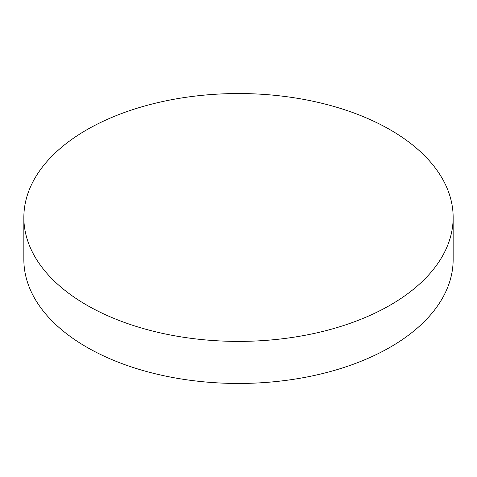 <?xml version="1.0" encoding="UTF-8"?>
<svg xmlns="http://www.w3.org/2000/svg" width="477" height="477" viewBox="0 0 477 477"><rect width="100%" height="100%" fill="white"/><g stroke="black" fill="none" stroke-linecap="round" stroke-linejoin="round"><path stroke-width="0.72" d="M86.719 305.101A214.65 123.925 0 0 0 320.645 331.962A214.65 123.925 0 0 0 453.15 217.47A214.65 123.925 0 0 0 390.281 129.839A214.65 123.925 0 0 0 156.355 102.972A214.65 123.925 0 0 0 23.85 217.47A214.65 123.925 0 0 0 86.719 305.101M23.85 217.47L23.85 259.53A214.65 123.925 0 0 0 86.719 347.161A214.65 123.925 0 0 0 320.645 374.028A214.65 123.925 0 0 0 453.15 259.53L453.15 217.47"/></g></svg>
